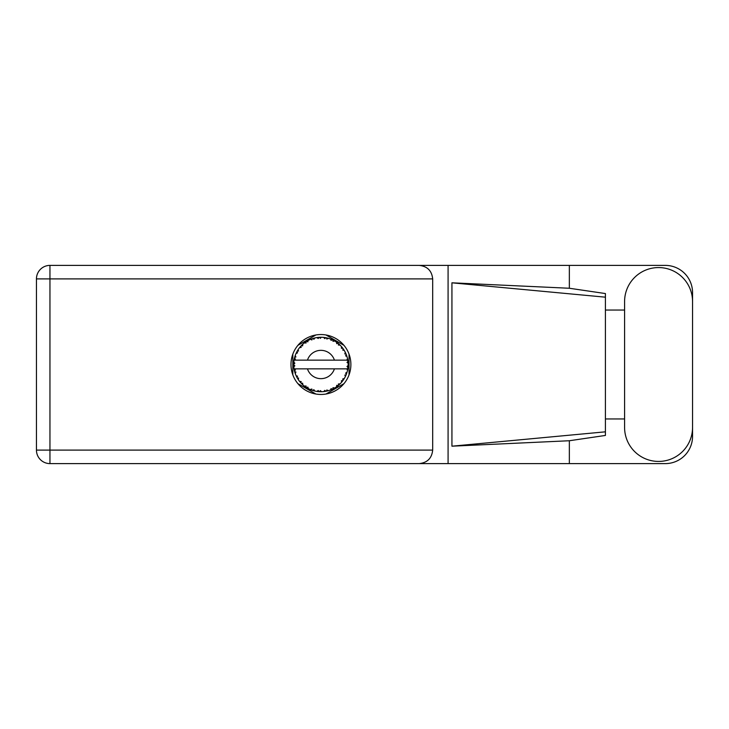 <?xml version="1.0" encoding="UTF-8"?>
<svg xmlns="http://www.w3.org/2000/svg" width="729" height="729" viewBox="0 0 729 729"><rect width="100%" height="100%" fill="white"/><g stroke="black" fill="none" stroke-linecap="round" stroke-linejoin="round"><path stroke-width="1.09" d="M315.867 334.985L297.906 345.346M343.96 345.346L326.009 334.985M349.036 374.87L349.036 354.13M326.009 394.015L343.96 383.654M297.906 383.654L315.867 394.015M292.83 354.13L292.83 374.87M624.589 427.449A33.981 33.981 0 0 0 658.569 461.43A33.981 33.981 0 0 0 692.55 427.449L692.55 301.551A33.981 33.981 0 0 0 658.569 267.57A33.981 33.981 0 0 0 624.589 301.551L624.589 427.449M320.933 334.547A29.953 29.953 0 0 0 290.98 364.5A29.953 29.953 0 0 0 320.933 394.453A29.953 29.953 0 0 0 350.886 364.5A29.953 29.953 0 0 0 320.933 334.547M692.55 418.956L692.55 436.379A27.228 27.228 0 0 1 665.322 463.608L49.955 463.608L49.955 450.103L432.68 450.103C431.823 458.249 427.322 462.751 419.175 463.608M624.589 418.956L605.416 418.956L605.416 435.441L569.349 440.744L569.349 463.608M569.349 440.744L451.934 446.184L451.934 282.816L605.416 297.177L605.416 293.559L569.349 288.256L569.349 265.392L665.322 265.392A27.228 27.228 0 0 1 692.55 292.621L692.55 310.044M451.934 446.184L605.416 431.823L605.416 297.177L605.416 310.044L624.589 310.044M569.349 288.256L451.934 282.816M569.349 265.392L448.08 265.392L448.08 463.608M432.68 278.897L49.955 278.897L49.955 450.103L36.45 450.103A13.505 13.505 0 0 0 49.955 463.608A13.505 13.505 0 0 1 36.45 450.103L36.45 278.897A13.505 13.505 0 0 1 49.955 265.392L419.175 265.392C427.322 266.249 431.823 270.751 432.68 278.897L432.68 450.103M448.08 265.392L419.175 265.392M605.416 310.044L605.416 418.956M345.601 376.027L346.147 374.788A27.228 27.228 0 0 0 346.357 374.259L347.04 372.237A27.228 27.228 0 0 0 347.542 370.296L347.915 368.191A27.228 27.228 0 0 0 347.979 367.635L348.143 365.502A27.228 27.228 0 0 0 348.143 363.498L348.143 363.352M294.334 358.704L294.179 359.47M294.316 358.786L294.079 360.008M296.083 353.365L296.32 352.854M300.412 346.603L299.993 347.095M305.351 342.174L304.658 342.666M314.09 338.147L312.787 338.52A27.228 27.228 0 0 0 312.249 338.693L311.775 338.857M310.736 339.249L311.857 339.987L312.249 338.693L310.299 339.468M319.949 337.29L319.512 337.308A27.228 27.228 0 0 0 318.938 337.345L318.883 337.345M318.227 337.409L317.443 337.5M326.747 337.901L326.319 337.809A27.228 27.228 0 0 0 325.754 337.7L325.708 337.691M325.207 337.609L324.405 337.491M325.006 337.582L323.64 337.409L324.797 338.648L325.69 337.691M333.991 340.607L332.788 339.987A27.228 27.228 0 0 0 332.269 339.741L332.224 339.723M331.895 339.577L331.367 339.349M343.386 349.1L343.131 348.726A27.228 27.228 0 0 0 342.794 348.271L342.767 348.225M342.448 347.806L341.865 347.086M342.047 347.305L341.555 346.722M345.929 353.702L345.601 352.973M345.646 353.073L345.336 352.408M347.806 360.117L347.697 359.47M347.724 359.607L347.542 358.704L346.74 360.144L347.897 360.737M348.143 365.502L346.995 366.487L347.988 367.58M348.052 366.915L348.107 366.268M347.04 372.237L345.61 373.139L346.439 374.041M346.995 372.382L346.813 372.975M328.269 390.726L328.387 390.689A27.228 27.228 0 0 0 330.292 390.07L332.269 389.259A27.228 27.228 0 0 0 332.788 389.013L334.666 388.01A27.228 27.228 0 0 0 336.361 386.935L338.074 385.659A27.228 27.228 0 0 0 338.511 385.295L340.088 383.855A27.228 27.228 0 0 0 341.454 382.397L342.794 380.729A27.228 27.228 0 0 0 343.131 380.274L343.268 380.082M343.806 379.271L344.188 378.661M334.666 388.01L333.007 387.682L332.834 388.994M333.864 388.466L334.493 388.11M329.344 390.398L330.155 390.115M319.229 391.673L321.644 391.719A27.228 27.228 0 0 0 323.64 391.591L325.754 391.3A27.228 27.228 0 0 0 326.319 391.191L326.364 391.181M318.491 391.619L318.938 391.655A27.228 27.228 0 0 0 319.512 391.692L320.013 391.71M310.299 389.532L312.249 390.307A27.228 27.228 0 0 0 312.787 390.48L312.841 390.498M313.516 390.698L314.226 390.89M314.181 390.881L314.655 390.999M294.826 372.237L295.017 372.847M293.723 365.502L293.769 366.286M346.785 368.856L334.411 368.856A14.161 14.161 0 0 1 307.465 368.856L294.06 368.856A27.228 27.228 0 0 0 294.06 368.901L294.088 369.038M294.261 369.995L294.489 370.997L295.373 369.977L294.06 368.901L294.489 370.997A27.228 27.228 0 0 0 294.634 371.544L295.263 373.585A27.228 27.228 0 0 0 296.001 375.444L296.065 375.581M296.256 376L296.94 377.367L297.541 376.155L296.156 375.799M296.575 376.674L296.94 377.367A27.228 27.228 0 0 0 297.213 377.868L297.222 377.886M311.821 390.161L311.857 389.013L310.253 389.55L311.256 389.951M313.862 389.669L312.787 390.48L314.855 391.045L313.862 389.669M314.828 390.999L314.855 391.045A27.228 27.228 0 0 0 316.814 391.418L317.388 391.5M318.163 391.582L318.938 391.655L318.245 390.498L316.814 391.418L318.4 391.61M320.35 390.635L319.512 391.692L321.607 391.692L320.35 390.635M325.061 391.409L325.754 391.3L324.797 390.352L323.785 391.582M328.387 390.689L326.865 389.96L326.319 391.191L326.811 391.09M331.686 389.514L332.269 389.259L331.103 388.584L330.428 390.015M337.454 386.142L338.074 385.659L336.771 385.295L336.479 386.853M340.088 383.855L338.393 383.955L338.566 385.249M342.32 381.358L342.794 380.729L341.445 380.702L341.555 382.288M342.685 378.998L343.131 380.274L344.298 378.488L342.685 378.998M344.298 378.488A27.228 27.228 0 0 0 345.264 376.729L345.327 376.601M345.801 375.599L346.147 374.788L344.826 375.098L345.437 376.364M346.74 368.856L347.569 370.159M295.263 373.585L295.901 372.018L294.653 371.617M297.213 377.868L298.334 379.681L298.553 378.005L297.332 378.069M298.343 379.636L298.334 379.681A27.228 27.228 0 0 0 299.51 381.303L300.895 382.935L301.177 381.613L299.51 381.303L300.895 382.935A27.228 27.228 0 0 0 301.277 383.345L301.296 383.363M301.277 383.345L302.817 384.83L302.617 383.144L301.442 383.518M302.808 384.775L302.817 384.83A27.228 27.228 0 0 0 304.358 386.106L306.107 387.336L306.052 385.987L304.358 386.106L306.107 387.336A27.228 27.228 0 0 0 306.581 387.637L306.791 387.764M307.829 387.117L306.581 387.637L308.44 388.694L307.829 387.117M308.422 388.648L308.44 388.694A27.228 27.228 0 0 0 310.253 389.55L310.7 389.733M311.283 389.96L311.739 390.124M293.769 362.687L293.705 364.218A27.228 27.228 0 0 0 293.705 364.782L293.705 364.855M297.432 350.749L297.213 351.132A27.228 27.228 0 0 0 296.94 351.633L296.001 353.556A27.228 27.228 0 0 0 295.263 355.415L294.634 357.456A27.228 27.228 0 0 0 294.489 358.003L294.06 360.099A27.228 27.228 0 0 0 294.06 360.144A27.228 27.228 0 0 0 293.814 362.085L293.796 362.231M294.489 370.997L294.197 369.63M294.197 369.676L294.306 370.195M293.705 364.218L294.826 363.206L293.814 362.085L293.705 364.218L293.778 362.486M293.778 362.568L293.814 362.085M294.808 356.836L294.634 357.456L295.901 356.982L295.218 355.552M293.769 366.395L293.732 365.712M293.851 366.878L294.826 365.794L293.705 364.782L293.814 366.915A27.228 27.228 0 0 0 294.06 368.856M294.634 371.544L294.771 372.036M296.047 375.471L296.94 377.367M294.106 360.062L295.373 359.023L294.47 358.076M294.634 357.456L295.136 355.798M301.596 345.327L301.277 345.655A27.228 27.228 0 0 0 300.895 346.065L299.51 347.697A27.228 27.228 0 0 0 298.334 349.319L297.487 350.649M297.569 350.531L297.213 351.132L298.553 350.995L298.043 349.747M293.751 362.942L293.732 363.397M293.705 364.782L293.732 365.694M294.06 368.901L294.261 369.958M295.263 355.415L295.072 355.989M296.047 353.529L297.541 352.845L296.903 351.697M298.033 349.774L297.651 350.376M302.407 344.544L301.66 345.264M307.911 340.589L306.581 341.363A27.228 27.228 0 0 0 306.107 341.664L304.358 342.894A27.228 27.228 0 0 0 302.817 344.17L302.708 344.27M299.555 347.687L301.177 347.387L300.84 346.12M302.18 344.753L301.277 345.655L302.617 345.856L302.817 344.17L302.207 344.735M301.277 345.655L302.517 344.443M310.253 339.45A27.228 27.228 0 0 0 308.44 340.306L308.312 340.37M347.797 368.974L347.915 368.191L346.968 368.856M348.043 361.921L348.143 363.498L347.979 361.365L346.995 362.513L348.125 362.996M348.025 361.794L347.979 361.365A27.228 27.228 0 0 0 347.915 360.809L347.842 360.308M304.358 342.894L306.052 343.013L306.043 341.701M306.863 341.19L307.829 341.883L308.085 340.498M308.012 340.534L307.255 340.953M316.814 337.582L318.245 338.502L318.938 337.345L316.814 337.582A27.228 27.228 0 0 0 314.855 337.955L314.709 337.992M294.06 360.144L334.411 360.144A14.161 14.161 0 0 0 307.465 360.144M334.411 360.144L346.74 360.144M347.542 358.704A27.228 27.228 0 0 0 347.04 356.763L346.995 356.627M346.703 355.706L346.357 354.741L345.61 355.861L346.931 356.399M346.995 356.736L346.357 354.741A27.228 27.228 0 0 0 346.147 354.212L345.947 353.747M344.826 353.902L346.147 354.212L345.264 352.271L344.826 353.902M345.245 352.317L345.264 352.271A27.228 27.228 0 0 0 344.298 350.512L344.225 350.385M343.323 349L342.685 350.002L344.298 350.512L343.979 350.002M342.648 348.079L341.454 346.603L341.445 348.298L342.748 348.207M341.454 346.603A27.228 27.228 0 0 0 340.088 345.145L339.978 345.045M338.393 345.045L340.088 345.145L338.511 343.705L338.393 345.045M338.848 343.997L338.511 343.705A27.228 27.228 0 0 0 338.074 343.341L338.01 343.295M336.461 342.138L336.771 343.705L337.882 343.195M336.361 342.065A27.228 27.228 0 0 0 334.666 340.99L334.547 340.917M334.666 340.99L332.788 339.987L333.007 341.318L334.666 340.99L334.146 340.689M330.41 338.976L331.103 340.416L332.205 339.714M330.292 338.93A27.228 27.228 0 0 0 328.387 338.311L328.25 338.274M327.64 338.11L326.319 337.809L326.865 339.04L328.387 338.311L327.804 338.156M323.64 337.409A27.228 27.228 0 0 0 321.644 337.281L321.498 337.281M320.86 337.272L319.512 337.308L320.35 338.365L321.161 337.272M313.206 338.393L313.862 339.331L314.855 337.955L314.29 338.092M298.343 349.364L297.213 351.132M302.817 344.17L301.833 345.099M307.875 340.607L307.374 340.89M314.235 338.11L313.242 338.384M312.787 338.52L314.481 338.046M321.261 337.272L320.013 337.29M308.422 340.352L306.581 341.363M317.306 337.518L318.865 337.354M328.387 338.311L326.811 337.91M314.855 337.955L313.543 338.292M320.997 337.272L320.332 337.281M326.319 337.809L328.023 338.21M321.58 337.281L319.512 337.308M323.712 337.418L325.526 337.664M327.768 338.147L327.212 338.001M332.788 339.987L334.338 340.798M339.523 344.598L338.921 344.061M331.422 339.368L330.647 339.067M330.319 338.976L332.05 339.65M334.11 340.671L333.6 340.397M339.167 344.279L338.511 343.705M344.298 350.512L343.414 349.136M343.131 348.726L344.097 350.184M338.074 343.341L336.37 342.111M340.088 345.145L339.103 344.216M346.621 355.479L346.384 354.804M346.876 356.244L346.712 355.734M348.107 362.714L348.061 362.195M348.07 366.733L347.988 367.562M348.116 366.022L348.07 366.705M347.915 368.191L347.615 369.922M347.915 360.809L347.514 358.75M348.107 363.47L347.979 361.365M347.542 370.296L347.66 369.703M345.838 375.508L345.528 376.191M345.546 376.155L345.783 375.626M342.794 380.729L341.874 381.905M345.245 376.683L346.147 374.788M341.454 382.397L341.846 381.932M336.397 386.908L337.381 386.206M307.465 368.856L334.411 368.856M336.361 386.935L336.853 386.589M336.37 386.889L338.074 385.659M327.057 391.036L327.531 390.917M323.685 391.591L324.378 391.509M324.414 391.5L323.64 391.591M330.319 390.024L332.269 389.259M327.503 390.926L327.959 390.808M317.361 391.491L318.063 391.573M326.319 391.191L328.342 390.662M323.676 391.555L325.754 391.3M317.461 391.509L318.026 391.573M311.511 390.042L312.249 390.307M316.887 391.427L318.938 391.655M310.855 389.796L311.383 389.997M305.451 386.899L306.107 387.336M300.366 382.342L300.895 382.935M36.45 278.897L49.955 278.897L49.955 265.392"/></g></svg>

